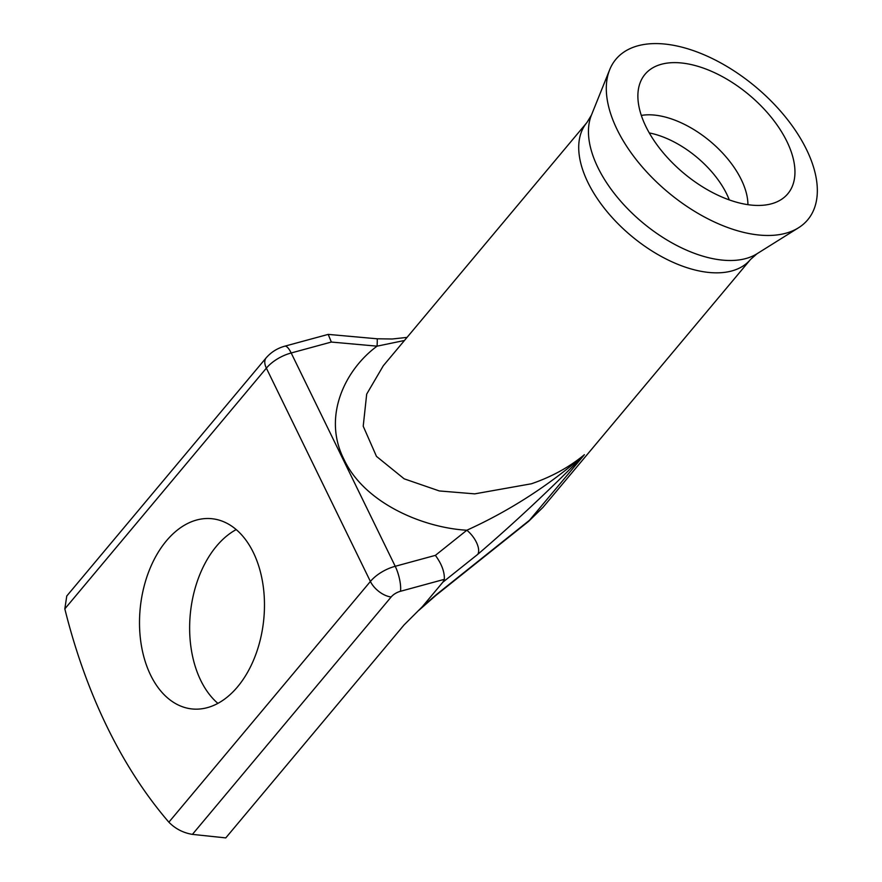 <?xml version="1.0" encoding="UTF-8"?>
<svg xmlns="http://www.w3.org/2000/svg" width="882" height="882" viewBox="0 0 882 882"><rect width="100%" height="100%" fill="white"/><g stroke="black" fill="none" stroke-linecap="round" stroke-linejoin="round"><path stroke-width="1.32" d="M665.271 44.1A125.068 68.531 -140.1 0 1 791.782 125.244A125.068 68.531 -140.1 0 1 798.497 227.788A125.068 68.531 -140.1 0 1 758.355 234.954A125.068 68.531 -140.1 0 1 645.161 170.248A125.068 68.531 -140.1 0 1 609.683 69.722A125.068 68.531 -140.1 0 1 665.271 44.1M681.775 63.008A93.084 51.013 -140.1 0 1 775.939 123.403A93.084 51.013 -140.1 0 1 780.934 199.729A93.084 51.013 -140.1 0 1 751.056 205.065A93.084 51.013 -140.1 0 1 666.803 156.897A93.084 51.013 -140.1 0 1 640.398 82.07A93.084 51.013 -140.1 0 1 681.775 63.008M217.887 703.373A95.631 62.016 96 0 1 216.52 546.145A95.631 62.016 96 0 1 236.211 529.575M237.578 686.813A95.631 62.016 -84 0 0 262.935 584.27A95.631 62.016 -84 0 0 212.022 518.726A95.631 62.016 -84 0 0 166.4 540.853A95.631 62.016 -84 0 0 141.043 643.397A95.631 62.016 -84 0 0 191.956 708.941A95.631 62.016 -84 0 0 237.578 686.813M542.948 507.404L750.505 259.484A106.667 58.455 -140.1 0 1 708.411 272.406A106.667 58.455 -140.1 0 1 605.945 210.28A106.667 58.455 -140.1 0 1 586.927 122.532L383.306 365.743L366.692 394.1L363.219 426.215L376.471 456.38L404.165 478.827L439.324 490.943L474.714 493.865L531.46 483.766C551.779 476.776 569.43 467.085 584.391 454.693C549.144 490.392 513.622 523.588 477.823 554.282A18.39 8.864 -128.6 0 0 466.843 530.236C509.168 511.02 548.35 485.839 584.391 454.693L529.564 520.193L542.948 507.404L528.472 521.471A18.39 8.864 -128.6 0 0 529.564 520.193L436.976 594.115A18.39 8.864 -128.6 0 1 435.884 595.405L528.472 521.471M192.408 834.383C183.158 832.828 175.309 828.76 168.87 822.189A551.746 357.772 96 0 1 64.827 608.878L66.767 596.012L266.188 357.816A18.39 10.077 39.9 0 0 266.364 368.147L370.396 581.458A18.39 10.077 39.9 0 0 391.167 596.971L192.408 834.383L225.77 837.9L404.011 624.996L422.269 606.783L442.841 582.208L444.352 579.331L400.483 591.282A11.036 5.832 154 0 0 391.167 596.971M404.452 340.485L377.066 346.163A18.39 0.761 -84.9 0 0 377.121 338.787L328.203 334.388L331.345 342.051L291.181 352.976L395.224 566.288L435.388 555.362C441.65 563.907 444.638 571.9 444.352 579.331M266.188 357.816C271.171 352.116 277.367 348.236 284.765 346.185L328.203 334.388M798.497 227.788L757.01 253.751A109.677 60.097 -140.1 0 1 721.807 260.047A109.677 60.097 -140.1 0 1 622.538 203.29A109.677 60.097 -140.1 0 1 591.425 115.123L586.927 122.532M641.346 115.432A76.58 41.961 -140.1 0 1 654.83 115.123A76.58 41.961 -140.1 0 1 747.925 204.668M649.284 132.928A73.57 40.307 -140.1 0 1 729.304 199.916M168.87 822.189L370.396 581.458A29.426 15.545 -26 0 1 395.224 566.288A18.39 5.292 74.8 0 1 400.483 591.282M284.765 346.185A18.39 5.292 74.8 0 1 291.181 352.976A29.426 15.545 154 0 0 266.364 368.147L64.827 608.878M435.388 555.362L466.843 530.236C422.599 527.701 364.321 502.972 343.991 459.423C322.051 416.315 345.38 369.371 377.066 346.163L331.345 342.051M422.269 606.783L436.976 594.115M477.823 554.282L442.841 582.208M407.043 337.398L392.236 338.997L377.121 338.787M418.906 610.278L435.884 595.405M591.425 115.123L609.683 69.722M757.01 253.751L750.505 259.484"/></g></svg>
